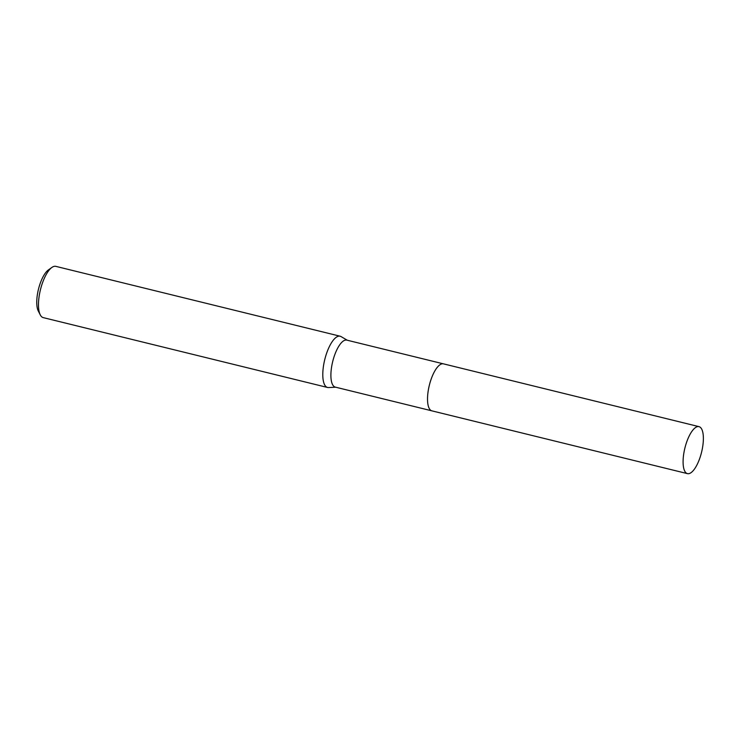 <?xml version="1.0" encoding="UTF-8"?>
<svg xmlns="http://www.w3.org/2000/svg" width="740" height="740" viewBox="0 0 740 740"><rect width="100%" height="100%" fill="white"/><g stroke="black" fill="none" stroke-linecap="round" stroke-linejoin="round"><path stroke-width="1.11" d="M439.199 365.338A24.189 8.593 103.8 0 0 427.785 394.096A24.189 8.593 103.8 0 0 428.821 407.574M443.223 363.803L346.81 340.123A24.189 8.593 103.8 0 0 331.159 370.351A24.189 8.593 103.8 0 0 335.266 387.103L431.679 410.793M347.254 340.224L341.075 336.598A26.39 9.37 103.8 0 0 340.15 336.219A26.39 9.37 103.8 0 0 323.075 369.204A26.39 9.37 103.8 0 0 327.561 387.473A26.39 9.37 103.8 0 0 328.551 387.566L335.71 387.214M340.15 336.219L55.833 266.363A26.39 9.37 103.8 0 0 51.902 267.436A26.39 9.37 103.8 0 0 38.758 299.349A26.39 9.37 103.8 0 0 40.256 314.851A26.39 9.37 103.8 0 0 43.244 317.627L327.561 387.473M51.902 267.436L48.396 269.924A22.875 8.121 103.8 0 0 37 297.582A22.875 8.121 103.8 0 0 38.295 311.022L40.256 314.851M690.938 472.74A24.189 8.593 103.8 0 0 702.51 447.756A24.189 8.593 103.8 0 0 699.004 426.647A24.189 8.593 103.8 0 0 695.526 427.544A24.189 8.593 103.8 0 0 683.954 452.529A24.189 8.593 103.8 0 0 687.46 473.637A24.189 8.593 103.8 0 0 690.938 472.74M699.004 426.647L443.454 363.849A24.198 8.593 103.8 0 0 439.976 364.746A24.198 8.593 103.8 0 0 428.395 389.749A24.198 8.593 103.8 0 0 431.901 410.857L687.46 473.637"/></g></svg>
